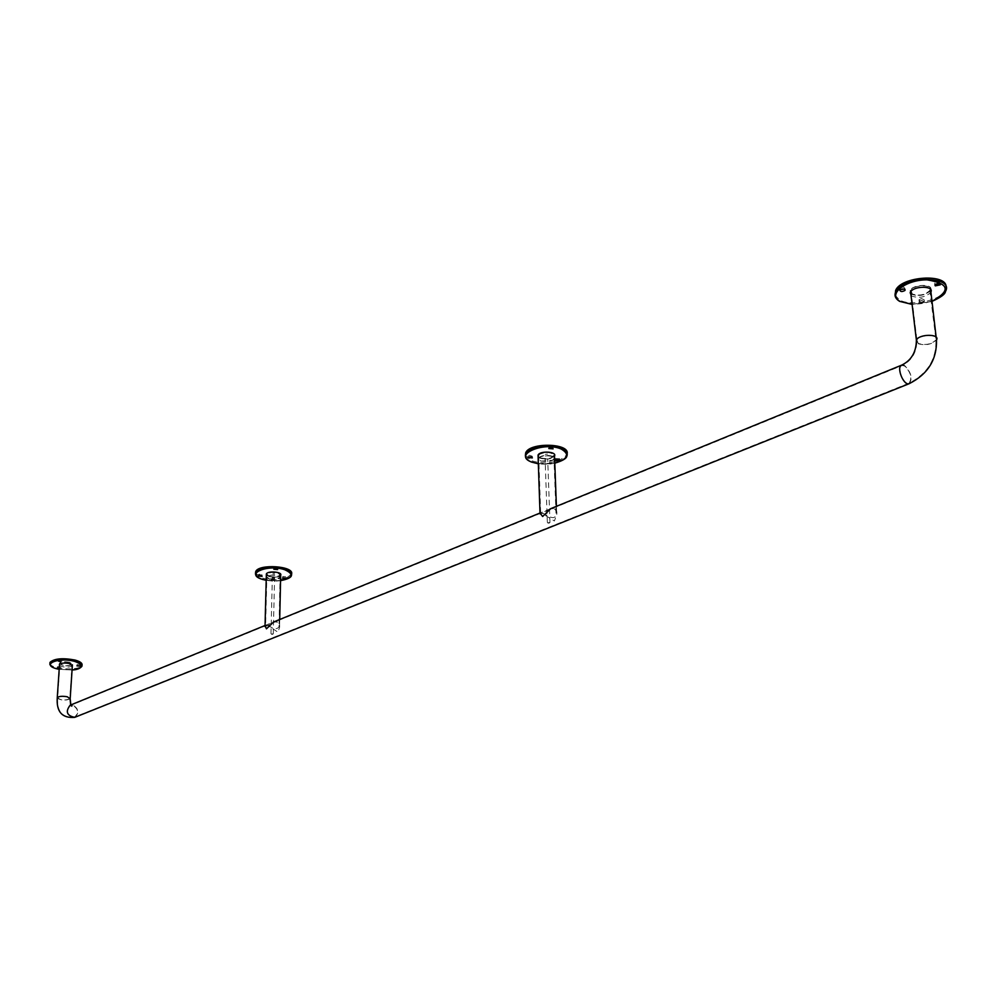 <?xml version="1.0" encoding="UTF-8"?>
<svg xmlns="http://www.w3.org/2000/svg" width="996" height="996" viewBox="0 0 996 996"><rect width="100%" height="100%" fill="white"/><g stroke="black" fill="none" stroke-linecap="round" stroke-linejoin="round"><path stroke-width="0.75" stroke-dasharray="4.98 3.74" d="M912.274 293.994L910.942 290.471C913.531 284.346 933.339 284.271 929.803 290.396C925.222 294.978 919.383 296.173 912.274 293.994M69.371 662.415C64.678 661.568 61.528 661.867 59.947 663.311C62.922 666.1 66.981 666.473 72.098 664.432L69.371 662.415M69.558 662.328C64.603 661.444 61.291 661.755 59.611 663.286C62.76 666.224 67.031 666.61 72.434 664.457L69.558 662.328M930.326 290.396C925.496 295.227 919.333 296.484 911.838 294.181L910.431 290.471C912.822 284.582 931.932 283.636 930.625 289.475M895.118 295.19L899.201 299.709C910.232 306.917 940.797 300.73 945.241 290.234L946.038 287.109M910.817 293.708L911.614 294.281C918.872 296.621 925.135 295.451 930.376 290.77M930.824 289.786C933.015 283.549 912.734 284.221 910.17 290.471L910.157 292.899M939.328 283.661L939.975 283.013C939.079 281.308 937.323 281.32 934.709 283.051L935.58 284.246M904.219 289.039L904.866 288.392C903.97 286.686 902.239 286.686 899.649 288.392L900.509 289.587M921.412 298.551L918.984 299.808C919.868 301.464 921.599 301.452 924.163 299.784L921.412 298.551M921.636 300.369L919.208 301.614C920.092 303.27 921.823 303.27 924.388 301.589L921.636 300.369M911.029 295.526L911.826 296.098C919.096 298.439 925.359 297.269 930.6 292.6M49.912 663.436C50.535 669.374 80.253 671.08 81.983 665.303L82.033 665.191M69.645 662.29C64.566 661.369 61.167 661.693 59.436 663.261C62.673 666.274 67.056 666.685 72.596 664.469L69.645 662.29M60.034 666.498L57.432 666.747L60.034 666.498M77.028 664.593L80.402 664.855L77.028 664.593M60.993 660.51L58.515 659.838L60.993 660.51M59.237 668.702L60.706 668.316L59.312 667.656M59.474 665.316C63.62 667.569 67.902 667.806 72.322 666.013M525.365 455.483L531.154 460.575C540.33 463.626 549.867 463.514 559.789 460.227L566.774 455.01L567.172 453.653M558.719 459.405L559.727 458.77L555.432 458.546L556.49 459.505M552.133 447.802L553.104 447.167L548.746 446.93L549.767 447.901M531.329 456.927L532.325 456.293L529.635 455.284L528.017 456.044L529.063 457.002M545.26 454.413L547.514 454.064L545.26 454.413M545.31 456.006L547.576 455.658L545.31 456.006M540.853 457.948C548.136 459.405 552.407 458.372 553.701 454.861C550.39 451.91 545.783 451.661 539.894 454.114C538.151 455.558 538.475 456.84 540.853 457.948M540.965 461.136L552.792 460.227C559.578 455.122 537.28 453.927 538.961 459.48L540.965 461.136M545.435 459.206L547.688 458.857L545.435 459.206M540.803 461.011L548.186 461.683L551.697 460.762L553.963 458.982C556.341 454.836 540.43 453.977 538.811 458.172L538.736 459.305L540.803 461.011M540.704 458.222C546.58 459.691 550.962 459.007 553.851 456.18L553.925 455.035C550.514 452.01 545.783 451.748 539.708 454.276L538.712 455.371L540.704 458.222M547.688 522.838L549.979 522.514L547.688 522.838M548.024 523.124L549.456 523.012L548.024 523.124M550.439 508.782L539.994 513.052L542.098 513.45L554.386 520.983L556.714 514.671C557.312 510.873 556.117 508.707 553.116 508.172M538.089 456.654L540.206 458.235C546.605 459.841 551.373 459.094 554.523 456.019M542.583 513.251C547.09 514.808 555.071 521.817 556.029 513.998C556.565 509.554 554.635 507.848 550.265 508.856C545.571 512.43 542.372 513.899 540.666 513.264L542.583 513.251M540.679 458.023C546.567 459.505 550.975 458.82 553.863 455.981C556.254 451.81 540.305 450.951 538.687 455.172L540.679 458.023M255.486 573.285L262.297 578.091C270.75 580.319 278.818 580.295 286.499 578.004L286.524 576.796L282.789 576.497L286.524 576.796M286.512 578.004L291.591 574.045M277.647 568.143L273.85 567.832L277.647 568.143L277.61 569.351M259.558 574.144L258.375 574.642L262.135 574.953L259.558 574.144M272.842 573.484L274.684 573.26L272.842 573.484M272.804 574.891L274.647 574.68L272.804 574.891M269.468 576.348C275.581 577.443 279.067 576.784 279.951 574.381C276.863 571.928 272.78 571.604 267.725 573.397L267.189 574.966L269.468 576.348M269.406 579.174L279.266 578.576C284.121 575.053 265.658 573.572 267.028 577.605L269.406 579.174M272.742 577.73L274.585 577.506L272.742 577.73M269.294 579.05L280.05 577.767C277.075 574.356 272.68 573.995 266.866 576.709L269.294 579.05M269.356 576.572C274.473 577.655 278.058 577.219 280.1 575.277L280.137 574.555C276.95 572.028 272.755 571.692 267.551 573.534L266.928 574.219L269.356 576.572M271.398 634.054L273.265 633.854L271.398 634.054M271.634 634.328L272.817 634.253L271.634 634.328M265.048 625.675L267.787 625.476L277.921 632.161L279.527 627.629C280.137 624.081 278.855 622.052 275.693 621.554M266.33 574.817L268.982 576.56C274.56 577.73 278.469 577.257 280.685 575.153M268.148 625.326C273.39 629.148 277 629.671 278.98 626.87C279.44 622.824 277.498 621.255 273.153 622.176C269.219 625.102 266.704 626.335 265.621 625.899L265.969 625.115L268.148 625.326M269.343 576.41C274.485 577.481 278.071 577.045 280.125 575.103C277.137 571.679 272.742 571.318 266.916 574.045L269.343 576.41M918.225 343.421L916.905 340.034C919.545 334.133 939.589 334.058 935.979 339.96C931.31 344.367 925.396 345.525 918.225 343.421M904.567 365.93L902.04 365.544C896.375 367.026 903.683 385.527 909.012 383.199C912.436 378.194 910.954 372.429 904.567 365.93M72.857 705.38L70.268 705.529C65.636 711.617 67.081 715.452 74.625 717.033C79.058 712.899 78.472 709.015 72.857 705.38M67.093 696.851C62.362 696.042 59.2 696.328 57.606 697.71C60.619 700.375 64.69 700.723 69.845 698.781L67.093 696.851M57.233 698.134C61.403 700.574 65.724 700.798 70.181 698.806L70.206 698.358M936.153 337.183L936.501 339.96C931.584 344.604 925.346 345.824 917.777 343.608L916.594 342.661M74.986 717.257C79.406 712.787 78.696 708.716 72.87 705.056L70.143 705.205L72.16 706.562L70.853 704.919M909.211 383.684C912.822 378.405 911.253 372.33 904.517 365.457L901.629 365.146M912.087 304.353L931.696 301.439M900.172 301.502C915.087 306.332 929.231 304.216 942.614 295.165M59.2 669.287L72.073 669.997L59.2 669.312M49.912 664.618C51.319 670.433 80.24 671.889 81.921 666.262L81.983 665.303M538.326 463.763L554.784 463.128M528.029 460.077L531.192 461.758C543.965 465.431 555.183 464.385 564.807 458.633M280.573 580.656C276.689 581.266 271.896 581.154 266.193 580.319L280.573 580.618M256.968 576.535L262.259 579.149C273.576 581.801 282.802 581.178 289.948 577.294M59.947 663.311L57.606 697.71C56.697 711.642 62.362 718.079 74.625 717.033L909.012 383.199C927.438 373.824 936.427 359.407 935.979 339.96L929.803 290.396M72.098 664.432L69.845 698.781C69.932 704.284 70.616 706.948 71.924 706.749L70.268 705.529L902.04 365.544C911.9 360.614 916.855 352.111 916.905 340.034L910.942 290.471M59.611 663.286L59.536 664.27M910.605 291.915L910.431 290.471M265.061 625.488L273.215 622.151M918.984 299.808L919.208 301.614M924.163 299.784L924.388 301.589M899.649 288.392L899.861 290.222M904.866 288.392L904.99 289.475M934.709 283.051L934.933 284.881M939.975 283.013L940.112 284.084M910.17 290.471L910.381 292.289M930.588 290.396L930.812 292.226M945.241 290.234L945.416 291.604M931.708 301.502L912.099 304.415M58.515 659.838L58.428 661.107M61.901 660.149L61.827 661.307M77.053 664.556L76.966 665.826M80.402 664.855L80.327 666M57.432 666.747L57.345 668.005M60.793 667.046L60.706 668.316M59.436 663.261L59.349 664.544M72.596 664.469L72.546 665.266M547.339 522.377L545.086 458.72M549.979 522.514L547.688 458.857M528.017 456.044L528.067 457.637M532.325 456.293L532.362 457.488M548.746 446.93L548.796 448.536M553.104 447.167L553.141 448.362M555.432 458.546L555.482 460.14M559.727 458.77L559.777 459.965M566.774 455.01L566.824 456.205M554.784 463.177C550.975 463.638 550.863 464.783 538.326 463.812M538.712 455.371L538.811 458.172M553.851 456.18L553.963 458.982M556.403 506.342L556.714 514.671M538.687 455.172L540.666 513.264M553.863 455.981L556.029 513.998M270.987 633.68L272.331 577.331M273.265 633.854L274.585 577.506M258.375 574.642L258.338 576.062M262.135 574.953L262.097 576.161M273.85 567.832L273.825 569.264M282.789 576.497L282.752 577.917M291.417 574.555L291.392 575.613M266.928 574.219L266.866 576.709M280.1 575.277L280.05 577.767M279.714 619.5L279.527 627.629M266.916 574.045L265.621 625.899M280.125 575.103L278.98 626.87"/><path stroke-width="1.49" d="M930.625 289.475L936.153 337.183M946.038 287.109C947.395 273.165 901.243 276.228 895.628 290.396L895.118 295.19M930.376 290.77L930.824 289.786M910.157 292.899L910.817 293.708M935.58 284.246L939.328 283.661M900.509 289.587L904.219 289.039M904.891 290.496L905.078 290.222C904.194 288.529 902.451 288.516 899.861 290.222C900.459 291.84 902.139 291.928 904.891 290.496M935.294 285.864L940.212 284.856C939.315 283.15 937.56 283.15 934.933 284.881L935.294 285.864M930.6 292.6L930.812 292.226C934.659 285.591 913.183 285.665 910.381 292.289L911.029 295.526M82.033 665.191C82.519 663.187 80.128 661.456 74.862 660.012C62.487 657.771 54.207 658.555 50.012 662.365L49.912 663.436M60.905 661.792L58.428 661.107L60.905 661.792M76.953 665.863L80.327 666.125L76.953 665.863M59.312 667.656L57.345 668.005L59.237 668.702M72.322 666.013L69.571 663.56C64.479 662.651 61.08 662.975 59.349 664.544L59.474 665.316M567.172 453.653C569.625 443.046 529.548 442.212 525.689 452.807L525.365 455.483M556.49 459.505L558.719 459.405M549.767 447.901L552.133 447.802M529.063 457.002L531.329 456.927M529.685 456.878L528.067 457.637L532.374 457.886L529.685 456.878M553.116 448.86L548.796 448.536L553.116 448.86M556.042 460.936L559.789 460.364L555.482 460.14L556.042 460.936M553.116 508.172L550.825 508.62L542.633 516.501L539.994 513.04L273.215 622.151M556.403 506.342L554.523 456.019C557.113 451.499 539.795 450.553 538.039 455.135L538.089 456.654M286.499 578.203L282.752 577.917L283.437 578.576L286.512 578.004M291.591 574.045C294.555 565.977 258.412 563.562 255.673 571.667L255.486 573.285M259.52 575.551L258.338 576.062L262.097 576.373L259.52 575.551M277.61 569.563L273.825 569.264L277.61 569.351M275.693 621.554L273.576 622.014L266.455 628.837L265.048 625.675M279.714 619.5L280.685 575.153C282.59 571.841 267.538 570.621 266.355 573.995L266.33 574.817M70.853 704.919L70.181 698.806L67.28 696.777C62.287 695.918 58.951 696.229 57.258 697.686L57.233 698.134M916.594 342.661L916.382 340.034C919.171 333.809 940.324 333.735 936.501 339.96C936.962 359.631 927.861 374.197 909.211 383.684C903.571 386.149 895.865 366.628 901.853 365.059C911.452 360.278 916.295 351.937 916.382 340.034L910.605 291.915M265.061 625.488L70.143 705.205C65.25 711.642 66.782 715.688 74.737 717.357L74.986 717.257M931.696 301.439C951.031 290.807 949.512 283.623 927.152 279.864C905.576 279.577 887.137 294.467 899.861 301.327L912.087 304.353M942.614 295.165L945.416 291.604C954.84 275.494 902.476 275.68 895.778 291.766C894.084 295.476 895.28 298.576 899.363 301.066L900.172 301.502M50.012 662.365L49.949 663.324C54.133 659.514 62.424 658.73 74.8 660.971C80.19 662.452 82.568 664.22 81.921 666.262C80.141 668.577 76.854 669.822 72.061 670.009C83.788 667.98 84.635 665.104 74.6 661.369C56.585 656.563 39.317 665.664 59.2 669.287C53.049 668.304 49.962 666.312 49.949 663.324L49.912 664.618M554.784 463.128C567.969 459.032 570.123 454.35 561.246 449.059C543.53 441.128 512.392 455.023 531.515 462.02L538.326 463.763M564.807 458.633L566.824 456.205C568.081 453.192 566.326 450.628 561.557 448.511C550.85 443.618 528.254 447.129 525.726 454.002L525.564 457.176L528.029 460.077M280.573 580.618C293.011 577.792 294.393 574.157 284.694 569.712C267.252 563.823 244.057 574.169 262.496 579.398L266.193 580.295L262.421 579.411C257.167 577.755 254.901 575.539 255.648 572.737L256.968 576.535M289.948 577.294L291.392 575.613C292.301 573.136 290.147 571.019 284.943 569.251C270.974 566.288 261.213 567.446 255.648 572.737L255.673 571.667M59.536 664.27L57.258 697.686C56.286 711.816 62.113 718.365 74.737 717.357L909.211 383.684M72.397 664.967L70.206 698.358M550.439 508.782L901.629 365.146M904.99 289.475L905.078 290.222M940.112 284.084L940.212 284.856M895.628 290.396L895.778 291.766C894.234 295.737 895.516 298.937 899.637 301.365L912.099 304.415M945.416 291.604C945.204 294.231 940.622 297.53 931.708 301.502M525.689 452.807L525.726 454.002C524.631 457.363 526.523 460.04 531.403 462.044L538.326 463.812M566.824 456.205C566.413 458.583 562.391 460.899 554.784 463.177M538.039 455.135L540.031 513.886M291.392 575.613C291.031 577.605 287.433 579.286 280.573 580.656M266.355 573.995L265.023 626.596"/></g></svg>
